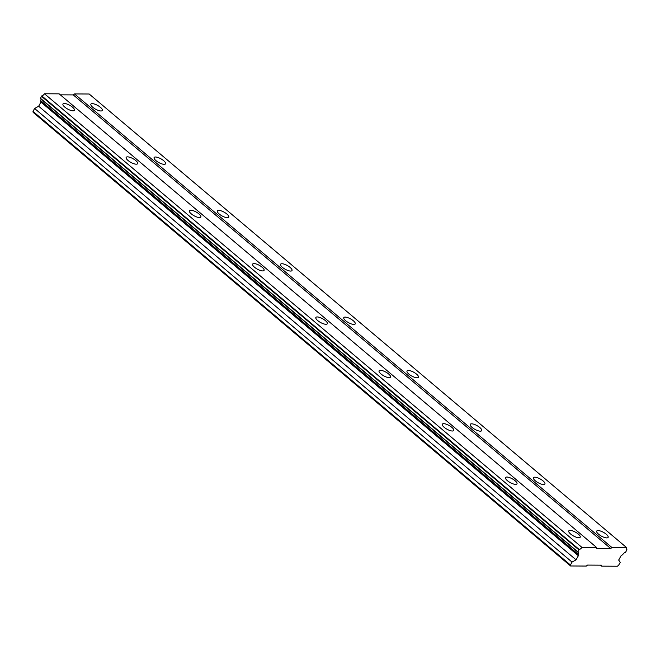 <?xml version="1.0" encoding="UTF-8"?>
<svg xmlns="http://www.w3.org/2000/svg" width="660" height="660" viewBox="0 0 660 660"><rect width="100%" height="100%" fill="white"/><g stroke="black" fill="none" stroke-linecap="round" stroke-linejoin="round"><path stroke-width="0.99" d="M72.509 107.176A6.518 2.145 28.9 0 0 66.767 103.966A6.518 2.145 28.9 0 0 62.964 104.008A6.518 2.145 28.9 0 0 64.828 107.135A6.518 2.145 28.9 0 0 70.57 110.344A6.518 2.145 28.9 0 0 74.374 110.302A6.518 2.145 28.9 0 0 72.509 107.176M578.325 534.097A6.518 2.145 28.9 0 0 572.583 530.887A6.518 2.145 28.9 0 0 568.78 530.92A6.518 2.145 28.9 0 0 570.644 534.056A6.518 2.145 28.9 0 0 576.386 537.256A6.518 2.145 28.9 0 0 580.189 537.223A6.518 2.145 28.9 0 0 578.325 534.097M515.097 480.728A6.518 2.145 28.9 0 0 509.363 477.526A6.518 2.145 28.9 0 0 505.552 477.559A6.518 2.145 28.9 0 0 507.416 480.686A6.518 2.145 28.9 0 0 513.158 483.895A6.518 2.145 28.9 0 0 516.97 483.862A6.518 2.145 28.9 0 0 515.097 480.728M451.869 427.366A6.518 2.145 28.9 0 0 446.135 424.157A6.518 2.145 28.9 0 0 442.324 424.19A6.518 2.145 28.9 0 0 444.188 427.325A6.518 2.145 28.9 0 0 449.93 430.526A6.518 2.145 28.9 0 0 453.742 430.493A6.518 2.145 28.9 0 0 451.869 427.366M388.641 373.997A6.518 2.145 28.9 0 0 382.907 370.796A6.518 2.145 28.9 0 0 379.096 370.829A6.518 2.145 28.9 0 0 380.96 373.956A6.518 2.145 28.9 0 0 386.702 377.165A6.518 2.145 28.9 0 0 390.514 377.132A6.518 2.145 28.9 0 0 388.641 373.997M325.421 320.636A6.518 2.145 28.9 0 0 319.679 317.427A6.518 2.145 28.9 0 0 315.868 317.468A6.518 2.145 28.9 0 0 317.732 320.595A6.518 2.145 28.9 0 0 323.474 323.796A6.518 2.145 28.9 0 0 327.286 323.763A6.518 2.145 28.9 0 0 325.421 320.636M262.193 267.267A6.518 2.145 28.9 0 0 256.451 264.066A6.518 2.145 28.9 0 0 252.64 264.099A6.518 2.145 28.9 0 0 254.512 267.226A6.518 2.145 28.9 0 0 260.246 270.435A6.518 2.145 28.9 0 0 264.058 270.402A6.518 2.145 28.9 0 0 262.193 267.267M198.965 213.906A6.518 2.145 28.9 0 0 193.223 210.697A6.518 2.145 28.9 0 0 189.412 210.738A6.518 2.145 28.9 0 0 191.285 213.865A6.518 2.145 28.9 0 0 197.018 217.074A6.518 2.145 28.9 0 0 200.83 217.033A6.518 2.145 28.9 0 0 198.965 213.906M135.737 160.537A6.518 2.145 28.9 0 0 129.995 157.336A6.518 2.145 28.9 0 0 126.184 157.369A6.518 2.145 28.9 0 0 128.056 160.495A6.518 2.145 28.9 0 0 133.79 163.705A6.518 2.145 28.9 0 0 137.602 163.672A6.518 2.145 28.9 0 0 135.737 160.537M100.444 107.324A6.518 2.145 28.9 0 0 94.702 104.123A6.518 2.145 28.9 0 0 90.89 104.156A6.518 2.145 28.9 0 0 92.763 107.283A6.518 2.145 28.9 0 0 98.497 110.492A6.518 2.145 28.9 0 0 102.308 110.459A6.518 2.145 28.9 0 0 100.444 107.324M606.26 534.245A6.518 2.145 28.9 0 0 600.517 531.036A6.518 2.145 28.9 0 0 596.714 531.077A6.518 2.145 28.9 0 0 598.579 534.204A6.518 2.145 28.9 0 0 604.321 537.413A6.518 2.145 28.9 0 0 608.124 537.372A6.518 2.145 28.9 0 0 606.26 534.245M543.031 480.884A6.518 2.145 28.9 0 0 537.289 477.675A6.518 2.145 28.9 0 0 533.486 477.708A6.518 2.145 28.9 0 0 535.351 480.843A6.518 2.145 28.9 0 0 541.093 484.044A6.518 2.145 28.9 0 0 544.896 484.011A6.518 2.145 28.9 0 0 543.031 480.884M479.803 427.515A6.518 2.145 28.9 0 0 474.061 424.306A6.518 2.145 28.9 0 0 470.258 424.347A6.518 2.145 28.9 0 0 472.123 427.474A6.518 2.145 28.9 0 0 477.865 430.683A6.518 2.145 28.9 0 0 481.668 430.642A6.518 2.145 28.9 0 0 479.803 427.515M416.575 374.154A6.518 2.145 28.9 0 0 410.842 370.945A6.518 2.145 28.9 0 0 407.03 370.978A6.518 2.145 28.9 0 0 408.895 374.113A6.518 2.145 28.9 0 0 414.637 377.314A6.518 2.145 28.9 0 0 418.448 377.281A6.518 2.145 28.9 0 0 416.575 374.154M353.347 320.785A6.518 2.145 28.9 0 0 347.614 317.584A6.518 2.145 28.9 0 0 343.802 317.617A6.518 2.145 28.9 0 0 345.667 320.743A6.518 2.145 28.9 0 0 351.409 323.953A6.518 2.145 28.9 0 0 355.22 323.92A6.518 2.145 28.9 0 0 353.347 320.785M290.12 267.424A6.518 2.145 28.9 0 0 284.386 264.214A6.518 2.145 28.9 0 0 280.574 264.248A6.518 2.145 28.9 0 0 282.439 267.382A6.518 2.145 28.9 0 0 288.181 270.584A6.518 2.145 28.9 0 0 291.992 270.55A6.518 2.145 28.9 0 0 290.12 267.424M226.9 214.054A6.518 2.145 28.9 0 0 221.158 210.853A6.518 2.145 28.9 0 0 217.346 210.886A6.518 2.145 28.9 0 0 219.211 214.013A6.518 2.145 28.9 0 0 224.953 217.222A6.518 2.145 28.9 0 0 228.764 217.189A6.518 2.145 28.9 0 0 226.9 214.054M163.672 160.694A6.518 2.145 28.9 0 0 157.93 157.484A6.518 2.145 28.9 0 0 154.118 157.517A6.518 2.145 28.9 0 0 155.991 160.652A6.518 2.145 28.9 0 0 161.725 163.853A6.518 2.145 28.9 0 0 165.536 163.82A6.518 2.145 28.9 0 0 163.672 160.694M570.587 565.975L586.303 566.065L587.54 565.084L601.507 565.166L601.664 566.148L617.38 566.231L618.618 565.257L620.227 562.345L618.676 560.068L620.961 555.934L622.842 554.449A2.937 1.435 -49.8 0 1 625.523 552.337L626.951 549.764A2.937 1.435 -49.8 0 1 626.596 549.598A2.937 1.435 -49.8 0 1 626.62 547.61L611.944 547.536L610.706 548.51L596.739 548.435L596.574 547.445L581.897 547.371A2.937 1.435 -49.8 0 1 579.208 549.499L577.78 552.082A2.937 1.435 -49.8 0 1 578.143 552.247A2.937 1.435 -49.8 0 1 578.127 554.21L578.366 555.703L576.081 559.837L572.038 562.089L570.43 564.993L570.587 565.975L33.157 112.373L33 111.392L570.43 564.993M577.78 552.082L40.351 98.48L41.77 95.898A2.937 1.435 -49.8 0 0 44.467 93.769L581.897 547.371M596.574 547.445L59.144 93.852L44.467 93.769M626.62 547.61L89.182 94.009L74.506 93.934L73.268 94.908L60.316 94.834M40.928 98.967A2.937 1.435 -49.8 0 1 40.689 100.609L40.928 102.102L38.651 106.235L34.609 108.487L33 111.392M577.731 551.768L40.301 98.167M41.382 96.212L578.812 549.813M579.208 549.499L41.77 95.898M73.268 94.908L610.706 548.51M611.944 547.536L74.506 93.934M626.373 549.268L626.951 549.764M600.493 565.158L601.664 566.148M34.609 108.487L572.038 562.089M38.651 106.235L576.081 559.837M40.928 102.102L578.366 555.703M40.689 100.609L578.127 554.21"/></g></svg>
